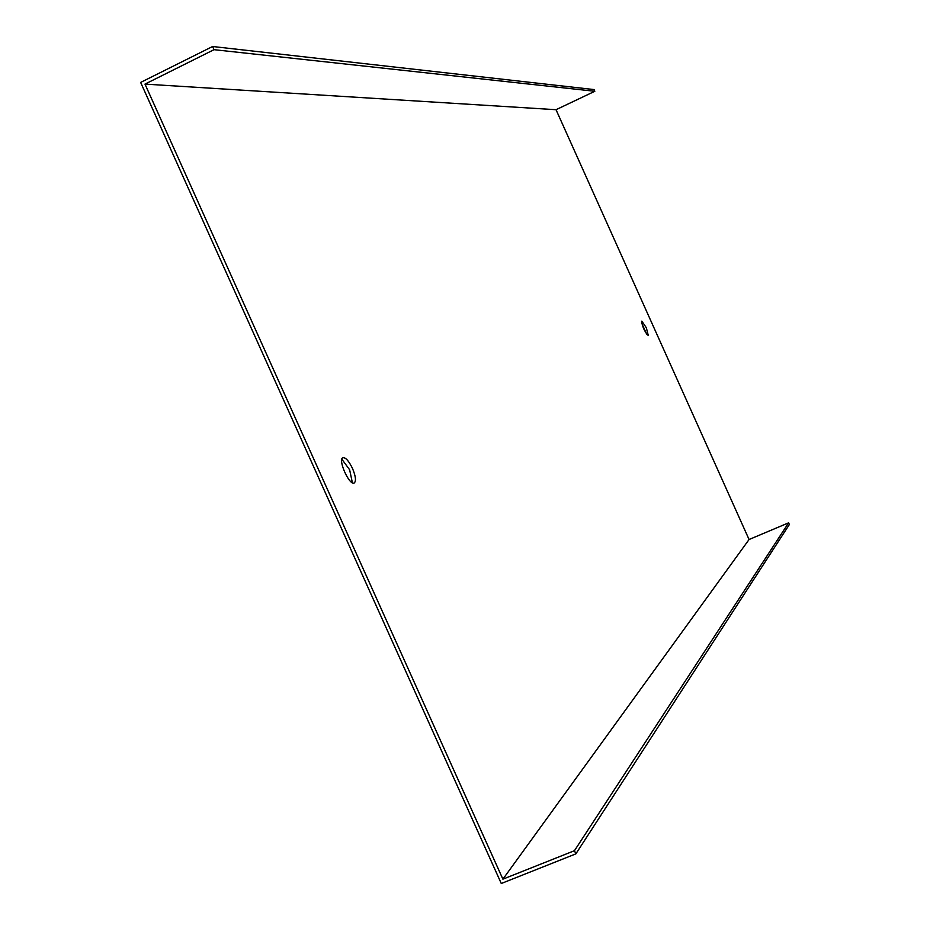 <?xml version="1.0" encoding="UTF-8"?>
<svg xmlns="http://www.w3.org/2000/svg" width="930" height="930" viewBox="0 0 930 930"><rect width="100%" height="100%" fill="white"/><g stroke="black" fill="none" stroke-linecap="round" stroke-linejoin="round"><path stroke-width="1.4" d="M502.898 879.164L574.449 850.706L788.605 522.834L749.069 539.516L502.898 879.164L144.987 84.107L214.016 49.674L212.598 46.5L140.639 82.421L501.27 883.5L575.868 853.868L574.449 850.706M788.605 522.834L789.361 524.532L575.868 853.868M641.77 323.291L646.641 334.172M341.856 459.211L349.622 469.743L352.389 482.775M214.016 49.674L594.828 91.279L594.072 89.571L212.598 46.5M594.828 91.279L556.024 109.705L144.987 84.107M646.338 327.732L641.828 321.141C642.316 326.697 644.467 331.51 648.291 335.556L646.338 327.732M352.505 468.464C348.855 460.966 345.658 457.386 342.914 457.7C337.509 459.374 349.436 485.983 354.237 482.984C356.295 481.077 355.725 476.241 352.505 468.464M556.024 109.705L749.069 539.516"/></g></svg>
